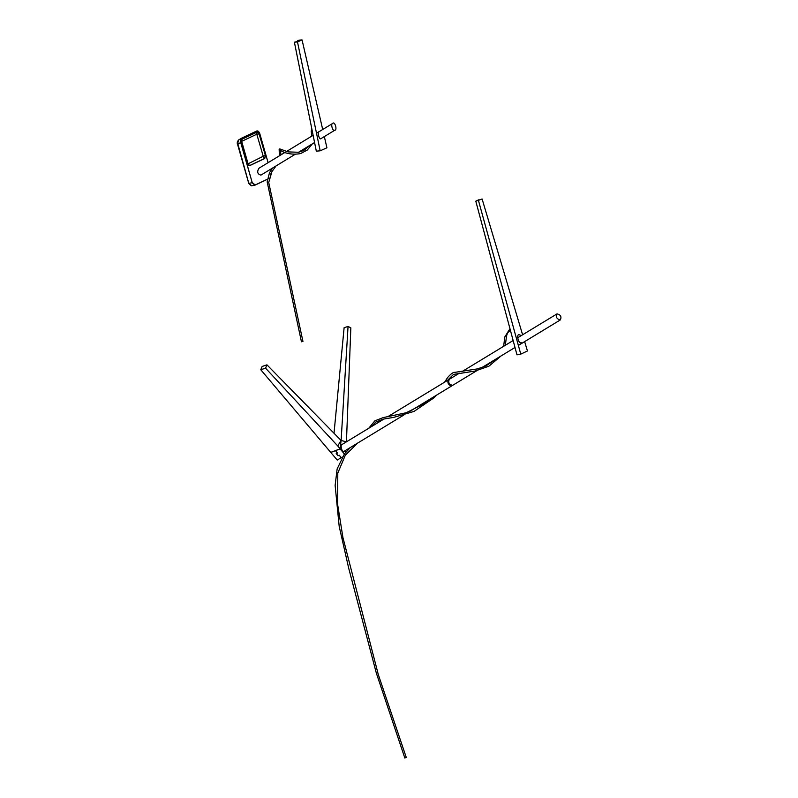 <?xml version="1.0" encoding="UTF-8"?>
<svg xmlns="http://www.w3.org/2000/svg" width="798" height="798" viewBox="0 0 798 798"><rect width="100%" height="100%" fill="white"/><g stroke="black" fill="none" stroke-linecap="round" stroke-linejoin="round"><path stroke-width="1.2" d="M301.624 341.694L302.951 341.424L268.717 182.463L271.919 171.66L276.038 165.934M322.701 129.495L302.053 39.9L298.951 40.159L297.844 41.237M297.734 40.708L299.489 40.499L297.046 41.596L294.392 42.204L316.317 151.171L320.178 150.812L326.921 147.79L324.337 136.588M320.178 150.812L297.494 41.945L302.053 39.9M319.629 131.361L319.619 131.371C317.006 131.141 319.12 140.827 321.185 138.513M294.392 42.204L297.494 41.945M332.856 123.331C334.811 121.017 337.484 130.333 334.831 130.204C332.876 132.518 330.202 123.201 332.856 123.331L316.517 133.246M321.165 138.513L334.831 130.204M284.836 152.508L258.951 168.238C256.806 171.859 257.465 174.144 260.926 175.111L261.165 174.962M263.24 156.258L248.088 163.799L241.664 141.366L256.786 134.214L263.24 156.258L265.315 155.54L264.756 158.523L249.624 165.675L247.619 163.919L241.385 142.154L242.013 139.141L257.146 131.989L259.151 133.745L265.395 155.51L264.756 158.523M237.385 142.214L248.786 183.35L237.605 144.368L238.412 140.089L241.525 138.194M240.697 142.483L241.654 138.134L256.766 130.982L259.729 133.505L256.757 130.992L238.542 140.019C237.225 141.755 236.916 143.201 237.605 144.368L240.697 142.483C240.008 141.326 240.318 139.879 241.634 138.144L240.697 142.483L252.238 182.722L248.786 183.35L251.669 185.734M257.146 131.989L259.071 133.775L265.395 155.51M249.624 165.675L248.717 165.535L247.639 163.899L241.395 142.134L242.003 139.221L257.136 132.069L256.786 134.214M263.22 156.637L264.697 158.453L249.565 165.605L247.879 163.52M449.174 379.399L448.616 379.748C447.229 382.94 448.346 384.945 451.957 385.773L451.887 385.813C448.276 384.985 447.169 382.97 448.546 379.788M448.456 379.828L387.668 416.765M459.419 373.175L449.324 379.309C447.947 382.501 449.055 384.516 452.666 385.344L452.606 385.384C448.995 384.556 447.877 382.541 449.264 379.349M447.748 381.843L449.922 385.434M560.356 319.908C556.745 319.08 555.627 317.065 557.014 313.883C560.625 314.711 561.732 316.716 560.356 319.908L518.371 345.424M517.633 337.803L557.014 313.883M476.885 370.631L452.905 385.195M266.941 364.836L265.564 368.157L260.766 369.743L262.143 366.462L266.941 364.836L341.065 440.436L337.744 445.942L340.118 448.835L341.055 440.556M265.564 368.157L337.744 445.942M340.118 448.835L330.751 452.406L260.766 369.743M338.003 455.738L339.23 455.259L341.215 457.643L337.235 460.067L330.791 452.456L335.469 450.671L337.424 453.074L336.207 453.553L338.003 455.738M348.048 326.472L341.115 440.476L346.442 441.833L350.841 327.818L348.048 326.472L344.118 327.689L334.013 433.244M342.222 457.035L341.265 457.623L339.24 455.199L338.013 455.678L336.287 453.573L337.514 453.094L335.519 450.651L340.157 448.885L345.325 455.159M341.065 440.506L340.157 448.885M345.544 452.546L345.724 450.331M344.197 451.249C342.252 453.553 339.589 444.257 342.232 444.386M521.184 342.382C518.989 344.975 515.987 334.482 518.959 334.641L518.81 334.721M522.6 334.781L482.102 198.981L475.798 201.176L516.974 354.831L520.765 354.132L527.438 350.98L524.645 341.614M482.102 198.981L478.75 200.228M478.511 200.677L520.765 354.132M475.798 201.176L478.64 199.829M521.313 335.559L518.959 334.641M404.855 758L406.282 757.501L378.272 674.49L342.931 537.543L337.654 504.595L337.783 473.114L345.295 455.279L357.604 443.109M255.141 185.086L267.26 179.351L254.791 185.206L252.238 182.722L240.826 142.443M271.081 173.036L270.263 177.934L268.926 178.572L270.243 177.944M271.061 173.056L270.293 177.834L268.946 178.473M259.699 133.495L268.088 162.682M270.522 171.071L270.083 169.555L270.502 171.101M241.754 138.214L256.886 131.062M267.27 179.271L255.17 184.996L252.368 182.682M259.151 133.745L256.996 134.493M242.013 139.141L241.395 142.144L247.629 163.899M249.565 165.605L248.088 163.799M241.664 141.366L242.003 139.221M452.725 385.314L452.187 385.634M312.347 143.879L307.31 150.014L301.514 153.106C300.756 153.964 290.103 155.5 282.462 151.52L280.367 150.403M309.474 145.615L303.809 150.473L298.552 152.268L288.068 151.899L282.781 149.974C280.098 148.877 278.891 148.697 279.15 149.455L279.38 155.819M280.457 150.652L280.966 154.852M311.838 136.099L311.18 131.091L311.908 129.286M272.587 168.039L269.495 172.717L267.17 181.894L301.454 341.793M314.572 142.523L298.532 152.268M295.41 154.164L261.046 175.041M313.125 135.311L286.542 151.47M254.791 185.206L251.34 185.834L248.747 183.35L237.565 144.368L238.412 140.089M256.766 130.982C257.884 130.643 258.881 131.48 259.739 133.495L268.108 162.662M452.007 385.743L409.394 411.648M403.868 415L344.327 451.179M384.018 418.99L342.113 444.456M452.077 385.713L451.947 385.773C448.406 385.085 447.249 383.1 448.496 379.808M462.431 371.339L513.144 340.527M482.002 367.519L515.009 347.469M510.381 330.202L507.608 332.806L506.521 335.958L505.353 345.265M501.054 355.948L488.925 366.192L475 371.07L453.503 374.412L447.439 380.447M496.885 358.482L486.012 365.893L477.493 368.885L454.88 372.357C453.294 372.107 450.87 373.833 447.628 377.514L444.586 382.182M436.646 395.09L433.853 397.903L414.012 411.419L393.743 417.374L383.349 419.12M431.1 398.451L425.474 403L406.222 412.746L383.22 417.593L374.841 420.855L368.756 428.267M350.412 447.479L344.507 453.803L337.145 468.905L335.13 485.393L339.2 526.441L348.736 568.356L376.367 673.213L404.845 758.06M503.628 346.312L504.795 336.975L509.972 328.696M383.269 419.13L375.778 422.052L371.898 426.351"/></g></svg>
